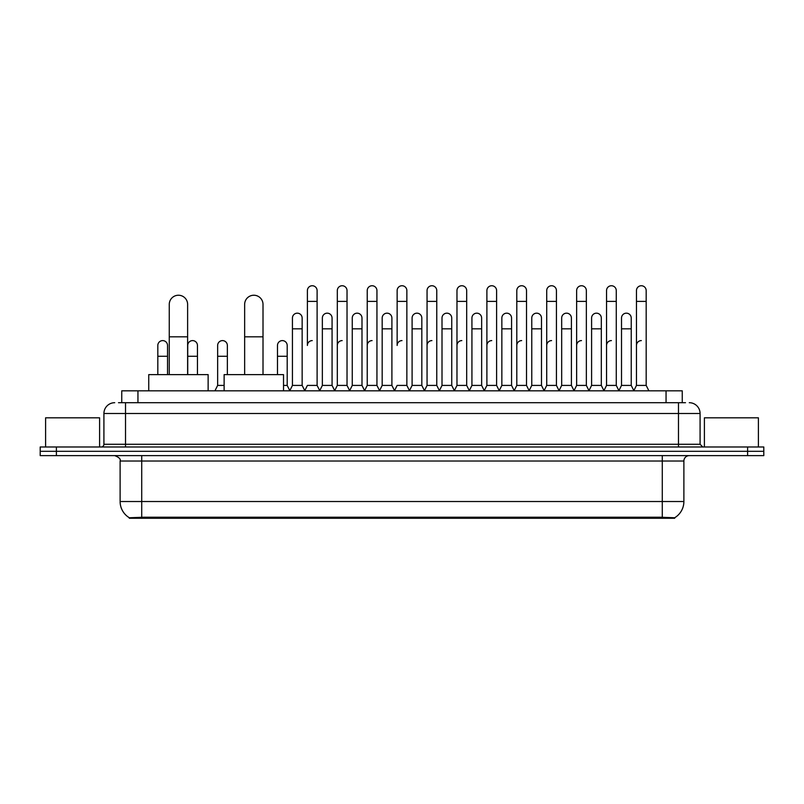 <?xml version="1.0" encoding="UTF-8"?>
<svg xmlns="http://www.w3.org/2000/svg" width="804" height="804" viewBox="0 0 804 804"><rect width="100%" height="100%" fill="white"/><g stroke="black" fill="none" stroke-linecap="round" stroke-linejoin="round"><path stroke-width="1.21" d="M118.5 402.703L125.524 402.703L118.5 402.703L121.746 402.703L121.746 390.824L682.254 390.824L682.254 402.703M674.697 518.258L129.303 518.258L129.303 517.736M120.118 501.525L141.715 501.525L141.715 461.024L120.118 461.024L120.118 501.525A18.904 18.904 0 0 0 129.364 517.766L143.876 517.213L660.124 517.213L674.636 517.766A18.904 18.904 0 0 0 683.882 501.525L683.882 461.024A5.397 5.397 0 0 1 689.279 455.627M763.8 455.627L763.8 451.305L40.2 451.305L40.2 455.627L56.401 455.627L56.401 451.305L40.2 451.305L40.2 446.984L56.401 446.984L56.401 451.305L763.8 451.305L763.8 455.627L56.401 455.627M114.721 402.703A10.804 10.804 0 0 0 103.917 413.497L103.917 444.28A2.703 2.703 0 0 1 101.224 446.984M689.279 402.703A10.804 10.804 0 0 1 700.083 413.497L125.524 413.497L125.524 402.703L685.5 402.703M700.083 413.497L700.083 444.28L702.776 446.984M763.8 446.984L763.8 451.305L763.8 446.984L56.401 446.984M99.595 446.984L99.595 417.819L45.597 417.819L45.597 446.984M758.403 446.984L758.403 417.819L704.404 417.819L704.404 446.984M169.262 374.624L169.262 304.425A9.176 9.176 0 0 1 178.438 295.239A9.176 9.176 0 0 1 187.623 304.425A9.176 9.176 0 0 0 178.438 295.239M187.623 374.624L187.623 304.425M208.135 390.824L208.135 374.624L148.74 374.624L148.74 390.824M244.647 374.624L244.647 304.425A9.176 9.176 0 0 1 253.823 295.239A9.176 9.176 0 0 1 263.008 304.425A9.176 9.176 0 0 0 253.823 295.239M263.008 374.624L263.008 304.425M283.521 390.824L283.521 374.624L224.125 374.624L224.125 390.824M304.696 390.824L307.389 385.417L317.108 385.417L319.811 390.824M317.108 385.417L317.108 290.596A4.864 4.864 0 0 0 312.253 285.742A4.864 4.864 0 0 1 312.555 285.752M312.253 340.605A4.864 4.864 0 0 0 307.389 345.459L307.389 301.399L317.108 301.399M307.389 301.399L307.389 290.596A4.864 4.864 0 0 1 312.253 285.742M334.605 390.824L337.308 385.417L347.026 385.417L349.73 390.824M347.026 385.417L347.026 290.596A4.864 4.864 0 0 0 342.172 285.742A4.864 4.864 0 0 1 342.474 285.752M337.308 385.417L337.308 301.399L347.026 301.399M337.308 301.399L337.308 290.596A4.864 4.864 0 0 1 342.172 285.742M364.524 390.824L367.227 385.417L376.945 385.417L379.649 390.824M376.945 385.417L376.945 290.596A4.864 4.864 0 0 0 372.081 285.742A4.864 4.864 0 0 1 372.393 285.752M367.227 385.417L367.227 301.399L376.945 301.399M367.227 301.399L367.227 290.596A4.864 4.864 0 0 1 372.081 285.742M394.442 390.824L397.136 385.417L406.864 385.417L409.558 390.824M406.864 385.417L406.864 290.596A4.864 4.864 0 0 0 402 285.742A4.864 4.864 0 0 1 402.301 285.752M402 340.605A4.864 4.864 0 0 0 397.136 345.459L397.136 301.399L406.864 301.399M397.136 301.399L397.136 290.596A4.864 4.864 0 0 1 402 285.742M424.351 390.824L427.055 385.417L436.773 385.417L439.476 390.824M454.35 390.664L451.737 385.417L442.009 385.417L439.396 390.664L436.773 385.417L436.773 290.596A4.864 4.864 0 0 0 431.919 285.742A4.864 4.864 0 0 1 432.22 285.752M409.477 390.664L412.1 385.417L421.819 385.417L424.442 390.664L427.055 385.417L427.055 301.399L436.773 301.399M427.055 301.399L427.055 290.596A4.864 4.864 0 0 1 431.919 285.742M454.27 390.824L456.973 385.417L466.692 385.417L469.395 390.824M499.304 390.824L496.611 385.417L486.892 385.417L484.269 390.664L481.646 385.417L471.928 385.417L469.315 390.664L466.692 385.417L466.692 290.596A4.864 4.864 0 0 0 461.828 285.742A4.864 4.864 0 0 1 462.139 285.752M456.973 385.417L456.973 301.399L466.692 301.399M456.973 301.399L456.973 290.596A4.864 4.864 0 0 1 461.828 285.742M529.223 390.824L526.519 385.417L516.801 385.417L514.188 390.664L511.565 385.417L501.847 385.417L499.224 390.664L496.611 385.417L496.611 301.399L486.892 301.399L486.892 385.417L484.189 390.824M486.892 301.399L486.892 290.596A4.864 4.864 0 0 1 492.058 285.752A4.864 4.864 0 0 1 496.611 290.596L496.611 301.399M559.142 390.824L556.438 385.417L546.72 385.417L544.097 390.664L541.484 385.417L531.766 385.417L529.143 390.664L526.519 385.417L526.519 301.399L516.801 301.399L516.801 385.417L514.108 390.824M516.801 301.399L516.801 290.596A4.864 4.864 0 0 1 521.967 285.752A4.864 4.864 0 0 1 526.519 290.596L526.519 301.399M589.061 390.824L586.357 385.417L576.639 385.417L574.016 390.664L571.403 385.417L561.674 385.417L559.061 390.664L556.438 385.417L556.438 301.399L546.72 301.399L546.72 385.417L544.017 390.824M546.72 301.399L546.72 290.596A4.864 4.864 0 0 1 551.886 285.752A4.864 4.864 0 0 1 556.438 290.596L556.438 301.399M618.969 390.824L616.276 385.417L606.548 385.417L603.935 390.664L601.312 385.417L591.593 385.417L588.97 390.664L586.357 385.417L586.357 301.399L576.639 301.399L576.639 385.417L573.935 390.824M576.639 301.399L576.639 290.596A4.864 4.864 0 0 1 581.805 285.752A4.864 4.864 0 0 1 586.357 290.596L586.357 301.399M633.763 390.824L636.466 385.417L636.466 301.399L646.185 301.399L646.185 385.417L648.888 390.824L646.185 385.417L636.466 385.417L633.853 390.664L631.23 385.417L621.512 385.417L618.889 390.664L616.276 385.417L616.276 301.399L606.548 301.399L606.548 385.417L603.854 390.824M606.548 301.399L606.548 290.596A4.864 4.864 0 0 1 611.713 285.752A4.864 4.864 0 0 1 616.276 290.596L616.276 301.399M636.466 301.399L636.466 290.596A4.864 4.864 0 0 1 641.632 285.752A4.864 4.864 0 0 1 646.185 290.596L646.185 301.399M289.731 390.824L292.435 385.417L302.153 385.417L304.776 390.664M302.153 385.417L302.153 318.032A4.864 4.864 0 0 0 297.601 313.178A4.864 4.864 0 0 1 302.153 318.032M292.435 385.417L292.435 328.826L302.153 328.826M292.435 328.826L292.435 318.032A4.864 4.864 0 0 1 297.601 313.178M319.731 390.664L322.354 385.417L332.072 385.417L334.685 390.664M332.072 385.417L332.072 318.032A4.864 4.864 0 0 0 327.519 313.178A4.864 4.864 0 0 1 332.072 318.032M322.354 385.417L322.354 328.826L332.072 328.826M322.354 328.826L322.354 318.032A4.864 4.864 0 0 1 327.519 313.178M349.65 390.664L352.263 385.417L361.991 385.417L364.604 390.664M361.991 385.417L361.991 318.032A4.864 4.864 0 0 0 357.428 313.178A4.864 4.864 0 0 1 361.991 318.032M352.263 385.417L352.263 328.826L361.991 328.826M352.263 328.826L352.263 318.032A4.864 4.864 0 0 1 357.428 313.178M379.558 390.664L382.181 385.417L391.9 385.417L394.523 390.664M391.9 385.417L391.9 318.032A4.864 4.864 0 0 0 387.347 313.178A4.864 4.864 0 0 1 391.9 318.032M382.181 385.417L382.181 328.826L391.9 328.826M382.181 328.826L382.181 318.032A4.864 4.864 0 0 1 387.347 313.178M421.819 385.417L421.819 318.032A4.864 4.864 0 0 0 417.266 313.178A4.864 4.864 0 0 1 421.819 318.032M412.1 385.417L412.1 328.826L421.819 328.826M412.1 328.826L412.1 318.032A4.864 4.864 0 0 1 417.266 313.178M451.737 385.417L451.737 318.032A4.864 4.864 0 0 0 447.175 313.178A4.864 4.864 0 0 1 451.737 318.032M442.009 385.417L442.009 328.826L451.737 328.826M442.009 328.826L442.009 318.032A4.864 4.864 0 0 1 447.175 313.178M481.646 385.417L481.646 318.032A4.864 4.864 0 0 0 477.094 313.178A4.864 4.864 0 0 1 481.646 318.032M471.928 385.417L471.928 328.826L481.646 328.826M471.928 328.826L471.928 318.032A4.864 4.864 0 0 1 477.094 313.178M511.565 385.417L511.565 318.032A4.864 4.864 0 0 0 507.012 313.178A4.864 4.864 0 0 1 511.565 318.032M501.847 385.417L501.847 328.826L511.565 328.826M501.847 328.826L501.847 318.032A4.864 4.864 0 0 1 507.012 313.178M541.484 385.417L541.484 318.032A4.864 4.864 0 0 0 536.931 313.178A4.864 4.864 0 0 1 541.484 318.032M531.766 385.417L531.766 328.826L541.484 328.826M531.766 328.826L531.766 318.032A4.864 4.864 0 0 1 536.931 313.178M571.403 385.417L571.403 318.032A4.864 4.864 0 0 0 566.84 313.178A4.864 4.864 0 0 1 571.403 318.032M561.674 385.417L561.674 328.826L571.403 328.826M561.674 328.826L561.674 318.032A4.864 4.864 0 0 1 566.84 313.178M601.312 385.417L601.312 318.032A4.864 4.864 0 0 0 596.759 313.178A4.864 4.864 0 0 1 601.312 318.032M591.593 385.417L591.593 328.826L601.312 328.826M591.593 328.826L591.593 318.032A4.864 4.864 0 0 1 596.759 313.178M631.23 385.417L631.23 318.032A4.864 4.864 0 0 0 626.678 313.178A4.864 4.864 0 0 1 631.23 318.032M621.512 385.417L621.512 328.826L631.23 328.826M621.512 328.826L621.512 318.032A4.864 4.864 0 0 1 626.678 313.178M167.533 374.624L167.533 345.459A4.864 4.864 0 0 0 162.981 340.615A4.864 4.864 0 0 1 167.533 345.459M157.815 374.624L157.815 356.262L167.533 356.262M157.815 356.262L157.815 345.459A4.864 4.864 0 0 1 162.981 340.615M197.452 374.624L197.452 345.459A4.864 4.864 0 0 0 192.89 340.615A4.864 4.864 0 0 1 197.452 345.459M187.724 374.624L187.724 356.262L197.452 356.262M187.724 356.262L187.724 345.459A4.864 4.864 0 0 1 192.89 340.615M214.939 390.824L217.643 385.417L224.125 385.417M227.361 374.624L227.361 345.459A4.864 4.864 0 0 0 222.808 340.615A4.864 4.864 0 0 1 227.361 345.459M217.643 385.417L217.643 356.262L227.361 356.262M217.643 356.262L217.643 345.459A4.864 4.864 0 0 1 222.808 340.615M283.521 385.417L287.199 385.417L289.812 390.664M287.199 385.417L287.199 345.459A4.864 4.864 0 0 0 282.636 340.615A4.864 4.864 0 0 1 287.199 345.459M277.481 374.624L277.481 356.262L287.199 356.262M277.481 356.262L277.481 345.459A4.864 4.864 0 0 1 282.636 340.615M337.308 345.459A4.864 4.864 0 0 1 342.172 340.605M367.227 345.459A4.864 4.864 0 0 1 372.081 340.605M427.055 345.459A4.864 4.864 0 0 1 431.919 340.605M456.973 345.459A4.864 4.864 0 0 1 461.828 340.605M486.892 345.459A4.864 4.864 0 0 1 491.746 340.605M516.801 345.459A4.864 4.864 0 0 1 521.665 340.605M546.72 385.417L546.72 345.459A4.864 4.864 0 0 1 551.584 340.605M576.639 345.459A4.864 4.864 0 0 1 581.493 340.605M616.276 385.417L616.276 345.459M606.548 345.459A4.864 4.864 0 0 1 611.412 340.605M636.466 345.459A4.864 4.864 0 0 1 641.331 340.605M660.124 518.258L660.124 517.213M143.876 518.258L143.876 517.213M137.946 402.703L137.946 390.824M666.054 402.703L666.054 390.824M662.285 455.627L662.285 461.024L141.715 461.024L141.715 455.627M683.882 461.024L662.285 461.024L662.285 501.525L683.882 501.525M662.285 517.324L662.285 501.525L141.715 501.525L141.715 517.324M747.599 455.627L747.599 446.984M125.524 446.984L125.524 413.497L103.917 413.497M103.917 444.28L700.083 444.28M678.475 402.703L678.475 446.984M169.262 336.826L187.623 336.826M244.647 336.826L263.008 336.826M120.118 461.024C120.881 459.104 119.072 457.305 114.721 455.627"/></g></svg>
